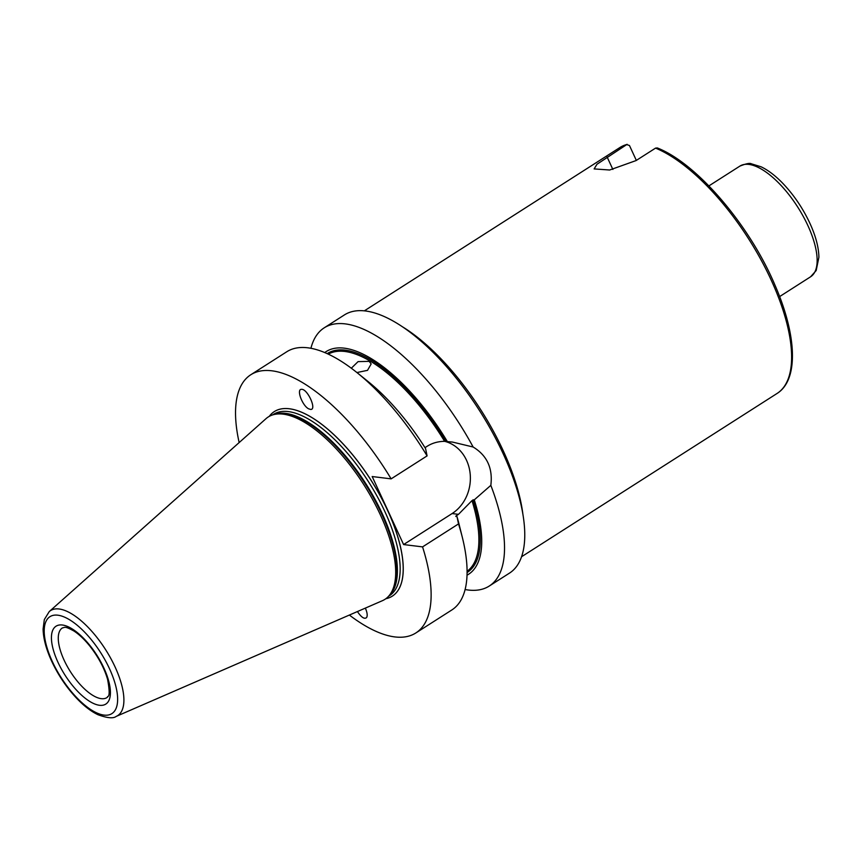 <?xml version="1.0" encoding="UTF-8"?>
<svg xmlns="http://www.w3.org/2000/svg" width="862" height="862" viewBox="0 0 862 862"><rect width="100%" height="100%" fill="white"/><g stroke="black" fill="none" stroke-linecap="round" stroke-linejoin="round"><path stroke-width="1.29" d="M655.562 148.113A145.937 59.327 57.4 0 1 767.148 271.605A145.937 59.327 57.4 0 1 777.039 393.481C798.858 379.916 796.876 335.437 775.003 285.203C749.671 225.165 696.916 163.371 657.307 147.941L655.562 148.113L636.091 160.558L609.66 170.008L594.144 168.92L596.946 164.276L627.127 144.32L619.875 147.542A145.937 59.327 57.4 0 1 626.599 144.557L629.465 145.516L636.339 160.397M489.239 586.052L509.464 573.133A153.231 62.29 -122.6 0 0 502.999 453.358A153.231 62.29 -122.6 0 0 344.444 314.899L324.22 327.819A153.231 62.29 57.4 0 1 473.13 447.012C487.041 455.459 492.945 468.238 490.834 485.349A153.231 62.29 57.4 0 1 489.239 586.052A153.231 62.29 57.4 0 1 465.092 589.533M365.348 608.109C367.244 612.483 367.665 615.63 366.619 617.537C364.454 619.412 361.383 617.418 357.418 611.557M308.542 408.782C302.153 405.431 296.216 389.021 301.506 389.344C307.443 388.633 317.054 409.709 310.686 409.45L308.542 408.782M351.319 368.225L358.075 361.62L369.141 361.361L371.177 363.904L367.524 370.337L356.922 372.556M490.834 485.349L474.272 499.852L471.999 500.606L458.487 514.345L456.052 515.907L455.815 516.446L457 516.586L458.509 523.913L422.563 546.885L403.599 544.558L372.179 476.535L391.132 478.863A153.231 62.29 -122.6 0 0 250.82 374.733A153.231 62.29 -122.6 0 0 239.151 442.572M467.01 575.18A132.166 53.735 -122.6 0 0 474.272 499.852M424.998 447.647L427.067 446.333C432.239 443.046 438.09 441.387 444.62 441.344L452.561 442.087L473.13 447.012M349.379 615.059A153.231 62.29 -122.6 0 0 415.84 632.967A153.231 62.29 -122.6 0 0 422.563 546.885M389.699 597.528L389.753 597.506A109.528 44.533 -122.6 0 0 389.753 597.506A109.528 44.533 -122.6 0 0 387.684 510.519A109.528 44.533 -122.6 0 0 272.036 413.307A109.528 44.533 -122.6 0 0 272.015 413.318A109.517 44.522 57.4 0 1 370.8 479.897A109.517 44.522 57.4 0 1 389.699 597.528A109.517 44.522 57.4 0 1 385.788 598.756M415.84 632.967L451.796 609.994A153.231 62.29 -122.6 0 0 462.312 537.285A153.231 62.29 -122.6 0 0 458.509 523.913M391.132 478.863L427.089 455.89A153.231 62.29 -122.6 0 0 357.17 372.75A153.231 62.29 -122.6 0 0 286.766 351.761L250.82 374.733M456.224 516.489A128.912 52.41 -122.6 0 0 456.052 515.907L455.815 516.446M462.312 537.285L458.886 523.546A132.166 53.735 -122.6 0 0 457 516.586M427.089 455.89L425.569 448.574A132.166 53.735 -122.6 0 0 368.193 381.629L357.17 372.75M444.695 441.344A39.156 33.909 -83 0 1 470.146 473.647A39.156 33.909 -83 0 1 452.097 513.558L403.599 544.558M310.923 348.28A153.231 62.29 57.4 0 1 324.22 327.819M447.346 441.57A132.166 53.735 -122.6 0 0 324.748 352.569M116.23 716.387L382.351 600.717A108.256 44.016 -122.6 0 0 388.891 595.901A108.256 44.016 -122.6 0 0 363.678 484.455A108.256 44.016 -122.6 0 0 273.135 414.762A108.256 44.016 -122.6 0 0 266.013 418.663L49.253 611.578L44.339 619.541L43.1 628.969C43.294 638.462 46.16 649.237 51.709 661.294C58.476 675.689 67.128 688.382 77.677 699.351C84.541 706.398 91.297 711.516 97.934 714.706C107.254 718.111 113.353 718.682 116.23 716.387A62.323 25.343 -122.6 0 0 115.055 666.897A62.323 25.343 -122.6 0 0 49.253 611.578M269.246 416.368A109.517 44.522 57.4 0 1 271.993 413.34L272.036 413.307M612.871 169.437L607.117 157.003M522.965 514.754A145.937 59.327 -122.6 0 0 403.093 327.172M807.823 225.456A65.674 26.7 57.4 0 1 810.592 276.788L816.174 270.549L818.9 257.264C818.717 247.243 815.689 235.865 809.817 223.118C802.705 207.968 793.6 194.607 782.513 183.035C775.283 175.611 768.182 170.213 761.2 166.84L751.384 163.812C749.886 162.875 746.039 163.64 739.865 166.118A65.674 26.7 57.4 0 1 748.873 164.416A65.674 26.7 57.4 0 1 807.823 225.456M467.075 572.519A129.882 52.808 -122.6 0 0 473.098 499.712M467.075 571.312A128.912 52.41 -122.6 0 0 471.999 500.606M446.171 441.43A129.882 52.808 -122.6 0 0 327.194 353.635M444.62 441.344A128.912 52.41 -122.6 0 0 328.282 354.131M452.097 513.558L458.487 514.345M62.376 625.015A46.214 18.792 -122.6 0 0 57.991 662.328A46.214 18.792 -122.6 0 0 99.464 705.278A46.214 18.792 -122.6 0 0 103.86 667.964A46.214 18.792 -122.6 0 0 62.376 625.015M62.398 627.913A41.344 16.809 -122.6 0 0 64.144 660.238A41.344 16.809 -122.6 0 0 101.263 698.662A41.344 16.809 -122.6 0 0 106.931 697.595L107.685 696.916C106.737 695.483 111.478 700.44 107.588 679.385C104.334 668.212 98.494 657.21 90.079 646.392C84.573 639.529 79.164 634.389 73.873 630.973C64.316 625.78 65.189 627.504 62.398 627.913M109.463 668.653A57.506 23.382 57.4 0 1 104 715.094A57.506 23.382 57.4 0 1 52.377 661.639A57.506 23.382 57.4 0 1 57.84 615.199A57.506 23.382 57.4 0 1 109.463 668.653M388.891 595.901L390.098 594.5A107.728 43.8 -122.6 0 0 370.746 492.999A107.728 43.8 -122.6 0 0 284.88 413.631A107.728 43.8 -122.6 0 0 274.913 414.245L273.135 414.762M389.268 595.459A107.621 43.757 -122.6 0 0 372.459 494.669A107.621 43.757 -122.6 0 0 285.505 413.34A107.621 43.757 -122.6 0 0 273.696 414.6M388.536 596.299L389.408 595.728A107.621 43.757 -122.6 0 0 377.2 496.426A107.621 43.757 -122.6 0 0 288.264 411.573A107.621 43.757 -122.6 0 0 273.502 414.353L272.629 414.913M521.542 556.755L777.039 393.481M364.378 310.826L619.875 147.542M779.625 296.582L810.592 276.788M708.898 185.901L739.865 166.118"/></g></svg>
